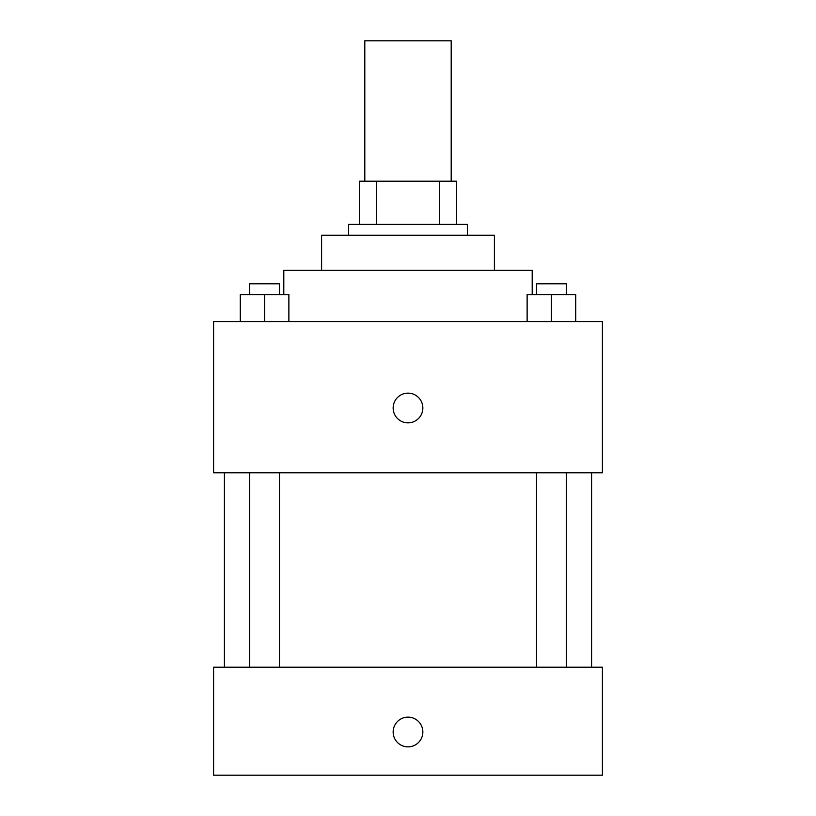 <?xml version="1.0" encoding="UTF-8"?>
<svg xmlns="http://www.w3.org/2000/svg" width="816" height="816" viewBox="0 0 816 816"><rect width="100%" height="100%" fill="white"/><g stroke="black" fill="none" stroke-linecap="round" stroke-linejoin="round"><path stroke-width="1.22" d="M451.197 181.203L451.197 40.8L364.803 40.8L364.803 181.203M376.309 224.4L376.309 181.203L359.397 181.203L359.397 224.4L359.397 181.203M376.309 181.203L456.603 181.203L456.603 224.4M439.691 224.4L439.691 181.203M348.595 235.202L348.595 224.4L467.405 224.4L467.405 235.202M321.596 270.3L321.596 235.202L494.404 235.202L494.404 270.3M283.805 294.596L283.805 270.3L532.195 270.3L532.195 294.596M213.598 321.596L602.402 321.596L602.402 472.801L213.598 472.801L213.598 321.596M408 422.851A14.851 14.851 0 0 1 395.138 400.574A14.851 14.851 0 0 1 420.862 400.574A14.851 14.851 0 0 1 408 422.851M213.598 667.202L602.402 667.202L602.402 775.2L213.598 775.2L213.598 667.202M408 746.854A14.851 14.851 0 0 1 395.138 724.577A14.851 14.851 0 0 1 420.862 724.577A14.851 14.851 0 0 1 408 746.854M527.126 321.596L527.126 294.596L575.729 294.596L575.729 321.596L575.729 294.596M551.422 321.596L551.422 294.596M566.324 294.596L566.324 283.805L536.52 283.805L536.52 294.596M240.271 321.596L240.271 294.596L288.874 294.596L288.874 321.596L288.874 294.596M264.578 321.596L264.578 294.596M279.48 294.596L279.48 283.805L249.676 283.805L249.676 294.596M591.6 667.202L591.6 472.801M224.4 667.202L224.4 472.801M536.52 472.801L536.52 667.202M566.324 472.801L566.324 667.202M279.48 667.202L279.48 472.801M249.676 667.202L249.676 472.801"/></g></svg>
